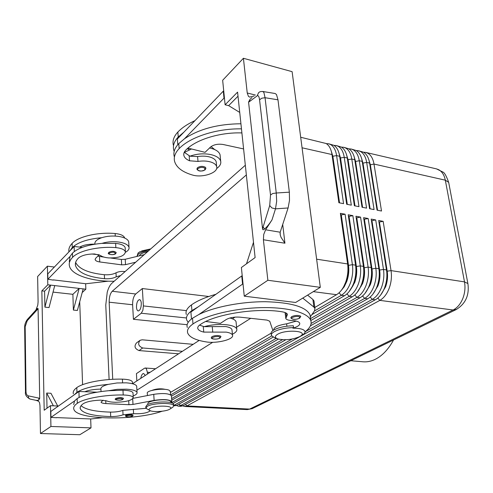 <?xml version="1.0" encoding="UTF-8"?>
<svg xmlns="http://www.w3.org/2000/svg" width="493" height="493" viewBox="0 0 493 493"><rect width="100%" height="100%" fill="white"/><g stroke="black" fill="none" stroke-linecap="round" stroke-linejoin="round"><path stroke-width="0.74" d="M133.092 415.149L132.475 416.135C131.237 416.739 129.456 416.961 127.139 416.788C125.77 416.468 125.228 416.129 125.493 415.784L125.82 415.322C128.889 414.348 131.311 414.293 133.092 415.149L133.098 415.266M133.153 395.965C136.062 394.825 137.356 393.642 137.036 392.428C136.247 390.702 132.753 389.624 126.553 389.18L117.309 389.334L108.552 390.727L122.973 390.209C128.846 390.394 132.186 391.251 132.987 392.785L133.011 393.285M136.727 386.826L136.69 386.173C135.902 384.411 132.407 383.301 126.226 382.833L117.007 382.969L108.269 384.367C103.037 385.76 100.59 387.319 100.929 389.045L101.034 391.559M147.968 404.439L147.931 403.841C146.285 400.883 165.34 398.258 170.011 400.821L171.071 402.103M162.142 411.23C135.242 420.886 76.242 420.054 73.833 409.19C73.241 407.292 74.4 405.332 77.302 403.305C83.853 398.535 105.021 394.646 123.213 394.985C129.092 395.152 132.438 395.99 133.239 397.5C132.334 400.334 126.479 401.931 115.676 402.276C111.689 402.22 108.743 401.77 106.839 400.932L100.504 400.143C92.53 400.464 86.836 401.616 83.416 403.601C80.809 405.394 79.767 407.132 80.291 408.814C82.904 413.454 93.041 416.03 110.709 416.56C115.713 416.579 119.824 416 123.047 414.823L133.585 413.676C141.848 413.997 147.432 413.023 150.334 410.749M172.045 407.711L172.92 407.156L173.641 405.702C173.289 402.387 152.454 402.904 147.167 406.405L145.854 408.247L149.854 410.533M169.567 409.295L170.134 408.925C174.984 405.616 155.32 405.018 150.094 408.358C148.615 409.276 148.689 410.071 150.316 410.743C154.026 412.333 166.079 411.421 169.567 409.295M173.567 404.642L173.536 404.205C173.185 400.864 152.362 401.376 147.08 404.895L145.768 406.743L145.829 407.803M132.426 382.371L132.395 381.859C131.594 380.263 128.266 379.357 122.418 379.148C104.331 378.679 83.299 382.642 76.797 387.627C73.913 389.747 72.767 391.806 73.358 393.808M170.362 391.676L169.296 390.339C164.637 387.664 145.663 390.302 147.308 393.383L147.438 395.552M220.944 336.522L220.044 338.093C216.433 339.856 210.64 339.122 211.318 337.619L211.904 336.676C214.757 335.425 217.592 335.203 220.396 336.01L220.969 336.762M125.462 252.28C128.162 250.777 129.345 249.131 129.012 247.344L128.704 241.767C127.903 239.185 124.569 237.404 118.702 236.418C112.724 235.629 107.073 236.055 101.749 237.7C96.831 239.438 94.545 241.558 94.902 244.066L94.909 244.177M129.012 247.344C128.211 244.799 124.871 243.037 118.992 242.069C113.002 241.299 107.338 241.73 102.002 243.363L115.633 243.376C121.198 243.949 124.378 245.378 125.179 247.659L125.407 251.861C124.606 249.6 121.42 248.189 115.843 247.628C98.625 246.155 78.701 250.703 72.582 257.358C69.87 260.175 68.804 263.003 69.396 265.826C71.109 275.008 91.655 281.639 114.173 281.244M68.934 251.874C68.428 249.027 69.495 246.192 72.132 243.369C78.208 236.554 98.015 231.944 115.14 233.522C120.68 234.113 123.854 235.58 124.655 237.909L124.661 238.027M139.279 255.867C140.129 253.981 142.834 252.644 147.395 251.861M120.612 275.544L116.206 276.826C113.174 278.391 109.28 279.02 104.528 278.718C87.736 276.967 78.06 272.604 75.509 265.628C74.979 263.12 75.934 260.618 78.375 258.129C81.573 255.399 86.941 254.012 94.477 253.969L100.492 255.479C102.316 256.81 105.12 257.623 108.891 257.931C119.121 257.999 124.624 255.978 125.407 251.861M205.889 168.008L205.193 169.789C201.113 171.675 198.352 171.441 196.898 169.087L197.41 167.762C200.035 166.116 202.678 165.944 205.347 167.244L205.92 168.359M330.932 150.112L332.886 156.349L339.548 202.869M300.687 137.257L326.07 143.488C328.967 145.232 330.889 148.627 331.844 153.662L338.876 202.74L343.566 203.652L336.602 155.603C335.733 150.112 333.749 146.427 330.655 144.554L328.708 143.783L326.329 143.642M109.107 379.53L105.767 305.081L107.24 292.183C108.429 288.004 109.957 285.046 111.837 283.309L245.323 165.247M338.666 152.054L340.534 158.068L347.306 204.379M328.708 143.783L333.699 145.262C336.701 147.068 338.66 150.581 339.591 155.806L346.671 204.256L351.312 205.156L344.237 157.329C343.35 151.862 341.353 148.19 338.235 146.316L336.275 145.546L333.915 145.392M346.32 153.982L348.101 159.769L354.991 205.871M336.275 145.546L341.242 147.019C344.354 148.88 346.357 152.522 347.257 157.939L354.393 205.754L358.984 206.647L351.792 159.036C350.893 153.594 348.871 149.94 345.735 148.06L343.763 147.29L341.427 147.124M353.9 155.899L355.589 161.457L362.589 207.35M343.763 147.29L348.711 148.757C351.86 150.63 353.888 154.284 354.794 159.714L362.028 207.239L366.57 208.12L359.268 160.724C358.356 155.307 356.322 151.665 353.154 149.786L351.17 149.015L348.865 148.843M361.4 157.797L363.002 163.128L370.107 208.81M351.17 149.015L356.106 150.476C359.28 152.349 361.32 155.991 362.238 161.396L369.584 208.705L374.076 209.58L366.669 162.4C365.744 157.008 363.692 153.372 360.506 151.499L358.503 150.722L356.223 150.544M368.826 159.683L370.342 164.779L377.546 210.252M358.503 150.722L363.427 152.177C366.619 154.05 368.678 157.68 369.608 163.066L377.059 210.16L381.508 211.022L373.996 164.058C373.059 158.684 370.989 155.067 367.778 153.194L365.769 152.411L363.514 152.226M340.983 290.753L344.231 286.741L346.764 281.46C348.631 276.135 349.21 270.774 348.502 265.376L341.273 214.923L345.094 214.202L340.386 213.321L347.62 263.946C348.428 270.078 347.768 276.172 345.655 282.23L343.88 286.285C341.815 290.192 339.369 292.996 336.54 294.691L314.817 307.478M314.374 311.034L341.304 295.313C345.155 292.971 348.2 288.836 350.437 282.902C352.563 276.869 353.216 270.793 352.403 264.679L345.094 214.202M340.386 213.321L340.959 214.862L348.181 265.326C348.89 270.725 348.311 276.086 346.45 281.417L344.89 284.985L342.315 288.947M176.451 405.542L178.337 406.158L180.543 405.603L372.289 299.387C376.221 297.113 379.314 293.076 381.576 287.283C383.714 281.386 384.349 275.445 383.48 269.449L375.703 219.933L371.192 219.089L379.068 269.967C379.665 275.63 378.969 281.183 376.991 286.643L376.301 288.337C374.07 293.292 371.211 296.78 367.723 298.789L176.704 405.412L173.684 405.93M182.804 405.881L184.678 406.478L186.902 405.924L379.832 300.379C383.782 298.117 386.888 294.111 389.15 288.35C391.294 282.489 391.923 276.573 391.041 270.608L383.16 221.332L378.698 220.494L386.758 271.877C387.221 277.282 386.506 282.563 384.614 287.715L384.226 288.701C381.97 293.982 379 297.68 375.315 299.781L183.094 405.733L180.882 406.287L178.337 406.158M305.635 331.506L364.666 298.382C368.579 296.096 371.66 292.035 373.916 286.205C376.048 280.277 376.689 274.299 375.839 268.272L368.172 218.522L363.612 217.672L371.284 268.1C372.012 273.991 371.346 279.808 369.282 285.558L368.308 287.9C366.114 292.565 363.359 295.855 360.056 297.778L310.387 325.861M311.114 323.433L356.963 297.371C360.858 295.067 363.926 290.981 366.176 285.12C368.308 279.155 368.949 273.14 368.111 267.089L360.562 217.099L355.952 216.236L363.433 266.368C364.265 272.444 363.618 278.471 361.492 284.461L360.247 287.407C358.084 291.801 355.435 294.919 352.304 296.761L310.787 320.542M310.516 318.614L349.173 296.348C353.05 294.025 356.106 289.915 358.349 284.017C360.475 278.015 361.123 271.976 360.297 265.887L352.865 215.657L348.212 214.788L355.57 265.166C356.39 271.267 355.736 277.331 353.617 283.352L352.101 286.864C349.987 291.012 347.442 293.964 344.465 295.732L311.829 314.676M173.628 405.529L292.213 339.03M349.087 291.622L354.689 282.581C356.562 277.288 357.135 271.951 356.408 266.577L349.062 216.372L352.865 215.657M348.212 214.788L356.094 266.534C356.821 271.902 356.242 277.239 354.375 282.538L353.043 285.632L350.461 289.724M357.105 292.478L362.528 283.691C364.401 278.422 364.974 273.116 364.235 267.773L356.772 217.807L360.562 217.099M355.952 216.236L363.926 267.724C364.66 273.073 364.093 278.379 362.219 283.641L358.534 290.482M365.048 293.323L370.28 284.781C372.16 279.549 372.726 274.274 371.981 268.956L364.401 219.231L368.172 218.522M363.612 217.672L371.74 269.381C372.381 274.564 371.79 279.685 369.972 284.738L366.521 291.215M372.911 294.142L377.952 285.866C379.832 280.665 380.393 275.414 379.635 270.121L371.944 220.636L375.703 219.933M371.192 219.089L379.481 271.156C380.004 276.135 379.394 281.028 377.65 285.823L374.433 291.93M380.688 294.956L385.544 286.938C387.424 281.768 387.985 276.548 387.215 271.279L379.413 222.029L383.16 221.332M378.698 220.494L387.128 272.968C387.535 277.719 386.906 282.366 385.243 286.901L382.266 292.614M150.236 249.347L139.895 251.744L138.126 252.94L136.992 256.311M148.578 250.814C143.82 251.338 140.363 252.49 138.206 254.283L136.98 256.422M277.941 338.962C274.693 337.785 274.546 336.251 277.504 334.346C285.576 329.269 308.02 330.754 300.958 335.807L299.787 336.583C292.632 339.659 285.355 340.453 277.941 338.962L274.65 337.791L271.415 335.548C271.014 334.353 271.883 333.114 274.022 331.826C278.921 329.232 285.429 327.82 293.557 327.592L293.341 325.756C285.219 325.978 278.711 327.395 273.818 329.996C271.686 331.29 270.817 332.535 271.218 333.736L271.329 334.753M305.635 331.37L304.169 333.736L302.406 334.876M151.924 390.407C156.349 388.706 160.847 388.373 165.432 389.408M136.838 380.923L136.438 373.608L144.48 368.259L145.287 368.018L146.366 368.727L147.345 372.24L149.927 372.418M186.428 310.633L143.383 305.925L142.89 310.3L141.251 313.228L186.459 317.967M140.782 378.365C141.312 375.278 142.261 373.651 143.636 373.491L145.293 375.432M136.475 307.194C136.561 302.72 137.578 300.194 139.531 299.627C140.53 299.849 141.121 301.094 141.306 303.355C141.22 307.842 140.203 310.374 138.256 310.947C137.251 310.719 136.653 309.468 136.475 307.194M241.897 132.919C219.89 132.142 195.776 139.673 185.879 150.014C184.099 151.838 183.433 153.687 183.883 155.56C184.493 157.717 186.385 159.455 189.565 160.786L198.007 161.439C202.648 160.706 206.881 160.884 210.696 161.987C214.079 163.06 216.063 164.6 216.655 166.591C218.769 172.667 202.37 178.219 192.307 174.978C182.342 172.014 176.432 167.478 174.59 161.384C173.561 157.131 175.083 152.873 179.15 148.609C190.07 137.048 216.63 128.402 241.465 128.852M216.316 162.949L216.205 161.784C215.614 159.775 213.629 158.222 210.252 157.138C206.444 156.022 202.222 155.837 197.588 156.571L189.953 156.189C196.695 153.791 203.578 153.243 210.61 154.543C216.353 155.85 219.705 158.056 220.673 161.156C221.258 163.775 219.909 166.233 216.624 168.538M184.327 152.417L191.555 148.978M209.543 147.98L210.018 148.079C215.743 149.404 219.089 151.641 220.063 154.777L220.211 156.293M116.182 252.564L115.701 253.729C112.86 255.682 106.963 253.95 108.472 253.1L108.768 252.348C111.843 250.912 114.314 250.986 116.182 252.564L116.194 252.78M302.764 298.099L313.881 307.077L314.941 308.445L314.479 310.886L310.442 316.66L310.042 314.83L310.744 320.425C312.007 324.172 310.103 327.974 305.044 331.832C304.526 329.423 300.465 328.209 292.854 328.184L293.557 327.592M310.744 320.425C307.959 312.544 287.499 306.929 260.692 307.657C233.922 308.341 205.298 315.391 192.973 323.963C188.492 327.112 186.742 330.156 187.722 333.095C189.522 337.286 195.69 340.225 206.234 341.908C216.858 343.775 234.52 339.276 232.48 335.117C231.926 333.749 229.855 332.75 226.281 332.128L203.745 332.103C200.386 331.296 198.414 330.15 197.829 328.658C197.403 327.364 198.174 326.039 200.127 324.69C214.48 314.226 256.896 307.441 282.088 311.804C285.164 312.315 286.957 313.184 287.474 314.411L285.804 318.521C286.371 319.667 288.325 320.327 291.677 320.505C296.299 320.752 298.98 321.646 299.719 323.174C300.101 325.016 297.809 326.686 292.854 328.184M232.48 335.117L231.963 329.607C231.402 328.215 229.337 327.198 225.769 326.563L204.114 326.662C211.398 324.721 218.769 324.067 226.244 324.721C232.326 325.423 235.833 326.853 236.757 328.997C237.281 330.778 235.827 332.522 232.4 334.236M296.293 321.103L286.636 323.809C277.978 325.232 273.658 327.327 273.683 330.076M229.843 318.016C233.392 318.897 235.463 320.123 236.055 321.683L236.757 328.997M300.73 316.401L299.615 318.231C295.424 319.852 292.478 319.723 290.784 317.831L291.585 316.654C294.802 315.292 297.723 315.064 300.342 315.976L300.761 316.654M123.472 398.338L122.843 399.41C120.569 400.864 114.105 399.996 115.313 399.003L115.645 398.48C118.918 397.383 121.531 397.34 123.472 398.338L123.478 398.486M254.172 95.987L249.606 97.103L248.454 96.363L247.233 92.986L243.413 58.273L222.657 80.285L225.11 104.781L237.577 92.123L255.109 257.574L241.391 267.508L244.257 296.176L267.859 280.27L263.398 239.758L263.718 234.477L265.598 229.781L272.007 219.884C269.603 223.563 267.452 226.305 265.561 228.117L264.531 228.986C263.441 229.991 262.787 230.003 262.566 229.029L248.564 102.039L250.111 99.185L251.954 97.657M270.515 194.969L272.74 193.515L276.271 193.009L265.061 97.713L261.678 98.23L259.571 99.869L270.515 194.969L269.72 205.519L271.853 207.929L275.495 208.847L288.097 207.972L280.172 232.221L280.24 234.896L281.035 237.324L284.936 243.222L282.699 224.407M36.001 400.334L38.596 401.253L39.557 402.652L39.964 405.616L40.469 433.526L79.811 434.727L91.008 427.869L50.933 426.47L40.469 433.526M272.007 219.884L275.495 208.847L276.665 201.298L276.271 193.009L289.354 192.171L277.99 99.82L276.499 94.557L275.199 93.522L262.707 91.47M288.097 207.972L289.49 200.441L289.354 192.171M277.99 99.82L265.061 97.713L263.897 92.487L262.763 91.476C260.834 91.495 259.7 91.723 259.343 92.166L258.591 92.672L257.186 95.845C258.32 95.204 259.115 96.542 259.571 99.869M54.366 267.046L47.396 266.171L37.634 276.524L38.09 301.747L37.807 305.062L35.952 309.986M25.161 326.73L27.238 320.703L37.221 309.709L37.332 308.476L38.078 308.618L39.699 398.443L38.516 400.224L36.235 400.39L30.03 399.04L28.649 398.091L28.267 395.848C26.862 395.411 26.104 393.956 25.993 391.479L25.161 326.73L24.656 327.334L25.47 391.892M350.825 360.734L362.959 361.794C366.884 362.133 370.841 361.375 374.828 359.514C382.087 356.02 388.33 349.512 393.55 339.985M182.41 351.318L142.705 347.984C138.404 346.185 137.547 343.615 140.148 340.269L142.231 339.806L193.157 344.33M178.565 353.814L139.051 350.566C134.768 348.785 133.923 346.234 136.512 342.906L139.722 340.577M29.857 398.997C26.4 396.945 24.94 394.61 25.476 391.997L25.993 391.479M27.238 320.703L27.522 319.279L37.332 308.476M38.953 399.946L38.787 398.091L28.267 395.848M250.111 99.185L249.242 101.755L257.186 95.845M269.72 205.519L263.089 227.014L264.531 228.986M267.859 280.27L320.308 287.345L295.621 302.474L244.257 296.176M243.413 58.273L292.115 71.664L320.308 287.345M58.408 406.053L57.712 406.016L50.958 393.278L46.699 393.05L53.38 405.819L50.477 405.684L44.191 410.231L41.843 290.858L47.809 284.8L79.176 288.423L73.383 310.06L72.884 294.315L53.041 292.102M57.712 406.016L53.38 405.819M47.014 408.186L46.699 393.05M54.723 285.601L49.041 307.564L44.918 307.139L44.586 291.16L41.843 290.858M72.884 294.315L79.176 288.423L83.181 288.886L77.376 310.467L73.383 310.06M79.718 301.771L82.584 384.694M44.918 307.139L50.576 285.12L44.586 291.16M83.181 288.886L85.844 289.194L82.195 292.559M90.675 418.964L91.008 427.869M85.64 283.721L85.844 289.194M50.477 405.684L50.933 426.47M56.553 417.596L90.909 418.97L101.724 417.774M47.396 266.171L47.809 284.8M53.207 279.876L85.868 283.746L108.337 281.17M101.749 237.7C87.68 238.976 77.857 242.26 72.268 247.554L69.833 250.937L47.772 273.911L47.889 279.241L53.213 280.104M76.797 387.627L76.945 392.311L74.338 394.751L50.822 411.439L50.952 417.374L56.559 417.756M253.488 242.297L246.512 263.798M239.727 112.429L228.647 105.638L238.008 96.203M228.647 105.638L225.11 104.781M310.042 314.83C306.011 306.849 291.258 302.48 265.782 301.722C241.718 301.537 214.159 306.892 198.839 314.534L242.568 284.122L243.061 284.184M177.8 144.671L177.357 138.977L223.298 91.137L223.754 91.254M307.607 295.128L312.919 299.51L313.979 300.909L314.109 301.926M191.463 318.989L190.914 312.026L241.755 275.951L242.242 276.018M272.925 330.581L269.726 321.233L267.027 320.099L239.962 317.153C234.409 316.783 229.849 317.566 226.287 319.501L220.371 323.377L205.803 321.485M242.568 284.122L241.755 275.951M285.09 312.556L285.749 318.016M310.417 317.849L310.442 316.66M198.217 306.843L191.913 310.584C187.469 313.825 185.738 316.968 186.718 320.019L188.166 322.391M198.839 314.534L192.516 318.213C188.049 321.399 186.305 324.486 187.291 327.475M204.114 326.662L199.523 325.133M186.292 314.448C185.306 311.36 187.032 308.168 191.469 304.89C197.151 300.822 205.304 297.285 215.922 294.278M240.929 123.774C217.961 123.983 199.16 128.969 184.53 138.73L224.001 98.144L224.457 98.255M243.597 148.935L223.126 144.492C217.906 143.697 213.672 144.578 210.419 147.136L205.045 152.337L187.969 148.091M223.298 91.137L224.001 98.144M214.72 149.576L211.053 146.594M194.963 120.643C187.673 123.94 181.966 127.749 177.85 132.062C173.819 136.419 172.316 140.782 173.351 145.152M183.988 132.075L178.238 137.005C174.195 141.331 172.692 145.663 173.721 150.001L174.177 151.431M189.411 149.718L187.204 148.75M184.53 138.73L178.762 143.623C174.701 147.912 173.185 152.201 174.214 156.491M189.953 156.189L184.24 152.288M208.779 296.496L142.348 288.547L135.723 293.988C133.591 296.231 132.555 299.824 132.617 304.76L133.418 319.304L141.251 313.228M143.383 305.925L142.348 288.547M147.45 374.033L147.345 372.24M133.418 319.304L187.149 324.708M112.724 379.302L109.163 302.197C109.138 297.199 110.155 293.551 112.219 291.264L246.352 174.923M235.044 317.116L232.431 318.811M199.166 340.429L132.518 383.733M150.747 248.897L141.719 250.937M285.841 339.739L173 403.533M278.391 339.098L171.718 400.205M171.459 402.799L282.477 339.702M273.097 337.157L171.441 396.175M171.607 398.609L276.234 338.352M364.093 219.175L364.401 219.231M356.464 217.752L356.772 217.807M348.754 216.316L349.062 216.372M170.689 394.899L271.637 335.98M271.113 333.194L170.412 392.453M136.912 390.179L212.717 342.302M236.591 327.229L250.697 318.318M340.959 214.862L341.273 214.923M377.25 210.197L369.368 161.759M369.805 208.749L361.936 159.781M362.287 207.288L354.43 157.797M354.683 205.809L347.799 159.701L346.844 155.806M346.998 204.318L340.164 157.569L339.178 153.798M339.233 202.808L332.578 156.281L331.438 151.782M69.266 261.684L70.012 256.496L72.446 253.143C78.048 247.905 87.902 244.645 102.002 243.363M75.639 262.424C78.917 268.968 88.487 273.073 104.35 274.724C109.095 275.032 112.983 274.404 116.009 272.832C118.462 271.594 121.5 271.168 125.117 271.563M69.833 250.937L74.123 246.475L79.656 247.098C83.255 245.089 88.062 244.109 94.071 244.146L94.866 244.183M144.221 254.665L125.222 259.269L121.37 259.46L110.629 258.005M104.035 257.112L97.824 256.163M82.226 247.387L79.656 247.098M74.123 246.475L74.289 251.535M70.012 256.496L47.889 279.241M99.216 254.782L91.846 254.006M135.692 262.208L125.512 264.655L121.654 264.852L99.752 261.956C97.053 261.555 95.513 260.779 95.137 259.626L95.691 258.227L99.216 254.813M74.338 394.751L78.923 391.497L84.771 391.719C88.598 390.191 93.695 389.328 100.048 389.131L100.929 389.125M76.945 392.311C82.923 388.435 93.362 385.785 108.269 384.367M81.055 405.696C85.363 409.529 95.186 411.673 110.512 412.111C115.504 412.142 119.608 411.563 122.825 410.373L145.879 408.315M73.691 404.562L74.529 400.975L77.148 398.584C83.138 394.77 93.608 392.151 108.552 390.727M96.973 392.188L84.771 391.719M171.435 396.082L171.404 395.682C169.05 393.426 163.165 392.983 153.748 394.332L133.135 398.326M171.391 402.781L171.817 401.653C169.456 399.459 163.565 399.034 154.124 400.378L132.993 404.426L128.926 404.71L105.872 403.57C103.025 403.397 101.416 402.923 101.04 402.152L103.136 400.193M74.529 400.975L50.952 417.374M79.114 397.407L78.923 391.497M132.235 416.184L129.758 416.788C126.911 416.924 125.795 416.64 126.405 415.938C130.06 415.014 132.001 415.1 132.235 416.184M122.418 379.148L122.597 382.728M212.643 337.477C209.938 339.092 217.351 339.782 219.736 338.149L219.779 336.916L218.023 336.528L215.003 336.694L212.643 337.477M115.27 236.073L115.14 233.522M204.774 168.101C202.531 167.004 200.306 167.152 198.1 168.532C195.635 170.714 202.623 172.082 204.792 169.863L204.774 168.101M302.067 147.789L331.986 154.555L332.578 156.281L336.602 155.603L339.665 156.293L340.225 158L344.237 157.329L347.269 158.013L347.799 159.701L351.792 159.036L354.794 159.714L355.589 161.457L359.268 160.724L362.238 161.396L363.002 163.128L366.669 162.4L369.608 163.066L370.342 164.779L373.996 164.058L445.315 180.179L448.673 182.379L448.772 182.891M339.055 292.805L341.304 295.313L344.465 295.732M313.301 291.64L336.54 294.691M316.629 259.189L347.62 263.946L348.502 265.376L352.403 264.679L355.57 265.166L356.094 266.534L360.297 265.887L363.433 266.368L364.235 267.773L368.111 267.089L371.211 267.563L371.981 268.956L375.839 268.272L378.901 268.747L379.333 270.078L383.48 269.449L386.512 269.911L386.913 271.236L391.041 270.608L464.498 281.879L467.888 283.567L467.962 283.98M370.194 297.039L372.289 299.387L375.315 299.781M362.534 295.997L364.666 298.382L367.723 298.789M354.794 294.943L356.963 297.371L360.056 297.778M346.967 293.883L349.173 296.348L352.304 296.761M183.094 405.733L180.543 405.603L179.101 404.069M377.774 298.068L379.832 300.379L453.122 310.005L249.637 409.085L247.252 409.603L184.678 406.478M252.681 408.401L249.637 409.085L186.902 405.924L185.485 404.414M176.704 405.412L174.134 405.283L173.573 404.685M247.252 409.603L252.169 408.648L455.976 309.672C465.528 303.934 469.502 295.233 467.888 283.567L448.673 182.379C446.356 175.853 444.366 172.377 442.708 171.965L436.527 168.896L438.653 169.684C442.042 171.546 444.261 175.046 445.315 180.179L464.498 281.879C465.491 287.561 464.905 293.169 462.736 298.703C460.437 304.144 457.233 307.909 453.122 310.005L456.543 309.394M109.366 252.989C113.033 251.689 115.017 251.96 115.331 253.815L112.842 254.653C109.951 254.69 108.793 254.135 109.366 252.989M286.636 323.809L286.914 326.193M292.343 317.492C289.194 319.248 296.496 320.062 299.331 318.275L299.701 316.919C297.495 316.155 295.042 316.346 292.343 317.492M122.566 399.472L119.922 400.137C116.866 400.279 115.652 399.946 116.274 399.139C120.169 398.11 122.27 398.221 122.566 399.472M280.172 232.221L265.598 229.781M255.411 95.063L247.233 92.986M139.051 350.566L142.705 347.984M37.221 309.709L38.078 308.618M39.699 398.443L38.787 398.091M248.564 102.039L249.242 101.755M263.089 227.014L262.566 229.029M263.398 239.758L284.936 243.222M313.881 307.077L312.919 299.51M192.516 318.213L192.973 323.963M212.261 326.643L212.748 332.233M203.276 326.489L203.745 332.103M286.057 313L286.495 316.826M191.469 304.89L191.913 310.584M178.238 137.005L177.85 132.062M188.622 149.422L188.523 148.227M179.15 148.609L178.762 143.623M198.007 161.439L197.588 156.571M189.565 160.786L189.158 155.905M112.219 291.264L135.723 293.988M109.163 302.197L132.617 304.76M72.582 257.358L72.446 253.143M116.206 276.826L116.009 272.832M104.528 278.718L104.35 274.724M115.843 247.628L115.633 243.376M72.268 247.554L72.132 243.369M99.518 256.502L99.752 261.956M121.37 259.46L121.654 264.852M125.222 259.269L125.512 264.655M133.344 409.227L133.585 413.676M122.825 410.373L123.047 414.823M110.512 412.111L110.709 416.56M122.973 390.209L123.213 394.985M77.148 398.584L77.302 403.305M154.124 400.378L153.748 394.332M105.872 403.57L105.742 400.569M128.926 404.71L128.716 400.698M132.993 404.426L132.697 398.849M171.046 401.733L171.114 402.695M170.134 408.925L172.92 407.156M173.536 404.205L173.641 405.702M132.395 381.859L132.5 383.727M371.74 269.381L371.284 268.1M379.481 271.156L379.068 269.967M387.128 272.968L386.758 271.877M155.56 368.758L145.287 368.018M436.527 168.896L365.769 152.411M216.655 166.591L216.205 161.784M304.169 333.736L300.958 335.807M27.38 319.439C25.537 321.947 24.632 324.542 24.656 327.21M280.24 234.896L280.067 233.405M313.979 300.909L314.941 308.445M197.829 328.658L197.742 327.586M230.903 318.293L230.853 317.757M220.063 154.777L220.673 161.156M183.883 155.56L183.76 154.026M384.897 287.77L384.226 288.701M377.046 287.314L376.301 288.337M369.121 286.803L368.308 287.9M361.123 286.242L360.247 287.407M353.043 285.632L352.101 286.864M344.89 284.985L343.88 286.285M347.787 159.64L347.257 157.939M340.164 157.569L339.591 155.806M332.455 155.492L331.844 153.662M75.429 263.367L75.509 265.628M95.137 259.626L95.124 259.226M170.338 391.288L170.578 394.831M80.236 407.286L80.291 408.814M132.987 392.785L133.239 397.5M137.036 392.428L136.69 386.173M171.817 401.653L171.404 395.682"/></g></svg>
